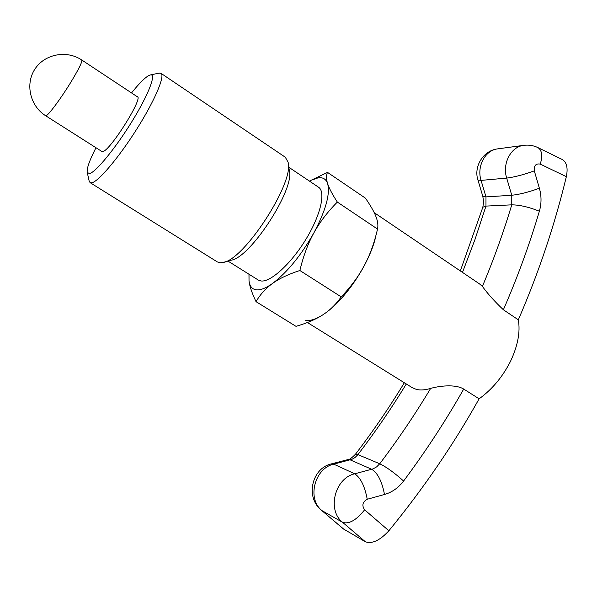 <?xml version="1.0" encoding="UTF-8"?>
<svg xmlns="http://www.w3.org/2000/svg" width="597" height="597" viewBox="0 0 597 597"><rect width="100%" height="100%" fill="white"/><g stroke="black" fill="none" stroke-linecap="round" stroke-linejoin="round"><path stroke-width="0.9" d="M256.203 289.829C252.106 289.217 249.71 286.254 249.016 280.948C249.643 286.232 251.979 293.134 256.023 301.657C260.285 294.366 265.792 288.291 272.56 283.433C279.247 278.568 288.351 274.254 299.873 270.501C303.373 255.971 308.045 243.427 313.888 232.86C301.03 255.479 287.254 272.336 272.56 283.433C265.844 288.194 260.389 290.329 256.203 289.829M310.291 180.563L318.335 177.772C322.992 177.205 326.096 179.16 327.626 183.63C330.328 193.988 325.746 210.398 313.888 232.86C319.686 222.248 327.499 211.995 337.335 202.077C332.283 194.294 329.044 188.145 327.626 183.63C326.156 179.055 326.119 175.309 327.522 172.391L309.41 181.085M288.836 167.257L318.552 187.234C325.977 191.838 320.679 215.248 305.821 239.472C291.06 263.725 270.65 282.269 261.105 280.993L258.329 280.075L227.972 261.083M224.047 262.18L231.091 260.21C250.27 257.956 295.075 188.891 289.314 170.466L288.247 163.227M159.018 73.155L160.989 73.312L285.306 157.227L288.09 162.212C294.545 182.376 244.106 260.128 223.054 262.464L220.069 262.77L217.375 261.941L90.072 182.622L89.125 180.891M160.989 73.312C165.294 75.707 154.81 100.55 136.803 129.049C118.848 157.548 98.386 181.667 91.789 182.801L90.072 182.622M131.527 92.931C139.026 83.587 144.78 77.789 148.78 75.535L150.563 74.894C156.541 73.744 148.437 94.826 131.922 121.564C115.482 148.287 95.677 172.324 89.528 173.593L87.259 172.466C86.55 168.727 89.453 160.481 95.975 147.728M136.929 96.505L137.422 96.639C143.325 97.975 110.311 150.496 102.803 151.623L101.445 151.205M248.979 274.224L249.016 280.948L249.009 274.247M327.522 172.391L365.424 198.152C370.424 205.368 373.879 211.375 375.789 216.174C377.64 220.756 378.267 224.86 377.647 228.479L377.535 229.076C374.259 243.121 369.812 255.367 364.2 265.814C358.648 276.284 350.984 286.635 341.208 296.881C336.589 303.44 331.402 308.776 325.641 312.903L322.708 314.91C315.701 319.432 306.783 323.238 295.963 326.328L256.023 301.657M375.931 235.472C373.938 244.695 370.028 254.807 364.2 265.814C353.491 285.262 341.275 300.478 327.552 311.462C348.103 296.09 371.341 259.501 375.968 235.3M337.335 202.077L377.535 229.076M299.873 270.501L341.208 296.881M307.418 322.514L412.154 387.61L416.273 389.363C420.191 390.423 424.982 390.102 430.653 388.393C438.631 386.14 454.914 383.759 463.705 389.05L479.115 398.811C491.95 389.58 502.383 377.162 510.398 361.558C517.815 345.835 520.45 331.925 518.315 319.82L503.375 309.768C494.488 301.313 487.488 293.515 482.398 286.396L479.548 283.941L374.229 212.674M566.344 176.682L540.3 164.115C542.718 155.638 541.927 150.138 537.942 147.616L562.307 159.526C566.747 162.257 568.09 167.973 566.344 176.682C554.62 225.278 538.613 272.986 518.315 319.82M479.115 398.811C453.69 444.317 423.609 488.309 388.878 530.778C379.901 540.479 372.065 544.143 365.371 541.763L343.335 528.897L321.35 510.181L344.014 529.375M305.321 320.373C309.925 321.164 315.716 319.335 322.708 314.903M81.782 60.006C66.655 49.812 44.529 54.029 34.88 69.162C24.992 84.14 30.156 106.065 45.633 115.721L46.402 115.557C49.26 114.102 60.715 98.647 70.088 83.461C78.595 69.521 82.49 61.707 81.782 60.006L137.743 97.042M406.296 383.968C391.654 408.057 375.528 431.609 357.924 454.623L379.737 463.779C398.318 439.205 415.288 414.079 430.653 388.393M365.371 541.763L342.596 522.323C326.76 510.137 334.902 478.003 354.73 473.809L373.058 468.876L376.692 466.847L379.737 463.779C386.475 467.041 394.423 472.794 403.594 481.033C398.445 487.809 392.072 492.294 384.49 494.488L367.245 499.249C362.528 501.928 361.655 505.443 364.625 509.816L388.878 530.778M463.705 389.05C445.929 420.445 425.892 451.108 403.594 481.033M540.3 164.115C535.867 163.317 533.867 165.563 534.3 170.861L539.382 188.219C541.561 195.928 541.561 203.592 539.375 211.219C529.502 244.539 517.502 277.389 503.375 309.768M404.333 382.744C389.557 407.139 373.259 430.974 355.431 454.265L357.924 454.623L354.984 457.556L352.073 459.25L333.738 464.16C314.582 468.115 306.709 498.891 322.007 510.636L342.596 522.323C348.932 524.42 356.275 520.248 364.625 509.816M482.398 286.396C493.697 259.553 503.487 232.367 511.756 204.838L511.763 195.256L506.689 178.093C502.07 163.75 510.763 146.937 523.412 145.392L524.159 145.287M539.375 211.219C528.89 207.04 519.681 204.913 511.756 204.838L485.965 206.099L475.011 239.427L462.481 272.396M498.055 148.825L497.308 148.922C485.018 150.429 476.578 166.608 481.055 180.391L485.98 196.891L485.965 206.099L482.839 207.211L483.607 201.861L482.824 196.376L485.98 196.891L511.763 195.256C519.688 194.428 528.89 192.085 539.382 188.219M384.49 494.488C382.005 481.466 377.759 473.07 371.759 469.294L350.208 459.891L347.939 459.6L331.536 463.854L333.738 464.16L354.73 473.809C360.581 477.66 364.752 486.137 367.245 499.249M482.824 196.376L477.936 180.033L481.055 180.391L506.689 178.093C514.569 177.1 523.778 174.69 534.3 170.861M347.775 459.645L347.939 459.6C349.223 459.809 351.715 458.033 355.431 454.265M482.809 207.308L460.339 270.948M150.563 74.894L159.526 73.05M87.259 172.466L89.237 181.398M249.001 274.239L248.874 275.142M45.633 115.721L102.266 151.728M537.942 147.616C533.345 145.407 528.509 144.668 523.412 145.392L497.308 148.922C482.891 150.825 473.54 166.809 477.936 180.033M321.35 510.181C305.06 497.204 311.918 468.026 331.536 463.854"/></g></svg>
